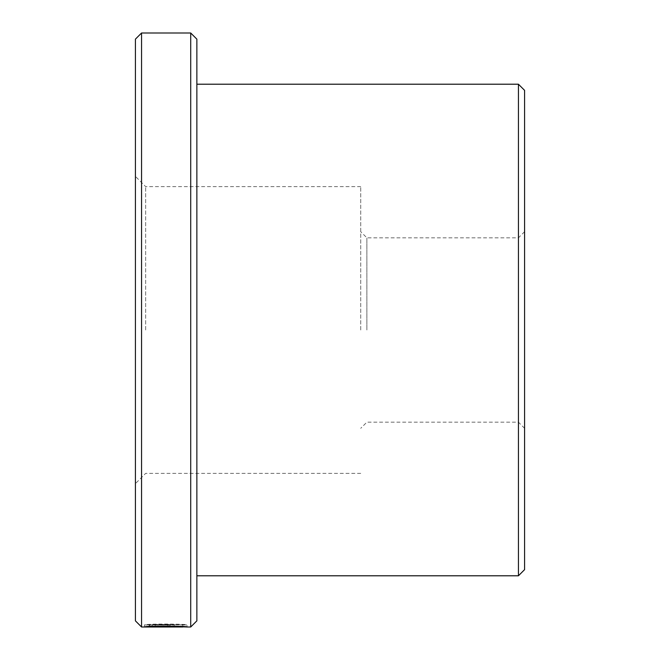 <?xml version="1.0" encoding="UTF-8"?>
<svg xmlns="http://www.w3.org/2000/svg" width="660" height="660" viewBox="0 0 660 660"><rect width="100%" height="100%" fill="white"/><g stroke="black" fill="none" stroke-linecap="round" stroke-linejoin="round"><path stroke-width="0.49" stroke-dasharray="3.3 2.47" d="M182.804 626.563L182.804 624.929C183.488 625.02 165.635 624.335 155.24 624.772L152.204 624.657C165.025 623.906 187.976 625.012 187.077 624.929C188.43 623.914 145.753 623.634 144.466 624.904L174.256 624.904L149.878 624.789C155.702 623.857 183.843 624.442 182.804 624.929L187.077 624.929L187.077 626.983M155.24 624.772L155.24 626.827C165.611 626.389 183.48 627.066 182.804 626.983M144.466 624.904L144.466 626.951M169.991 624.904L169.991 626.951L144.466 627L144.466 624.946L171.526 624.954M167.855 624.863L167.855 626.909L169.991 626.951M171.526 627L167.855 626.909M174.256 624.789L174.256 626.951M360.723 330L360.723 186.623L360.723 330M366.869 330L366.869 237.831L366.869 330M524.584 569.646L524.584 90.354M518.438 84.208L518.438 575.792M135.415 39.146L135.415 620.854M141.562 627L141.562 33M196.862 620.854L196.862 39.146M190.715 33L190.715 627M145.654 330L145.654 186.623L145.654 330M182.804 626.851L155.24 626.827M135.415 330L135.415 483.623L135.415 330M518.438 330L518.438 422.169L518.438 330M149.878 624.938L167.855 624.938L144.466 624.946L152.221 624.863L149.878 624.938L149.878 626.983M152.221 624.863L152.221 626.909M149.185 624.772L149.185 626.827M167.855 624.723L167.855 626.769M152.204 624.657L152.204 626.703M149.878 624.789L149.878 626.48M524.584 231.685L518.438 237.831L366.869 237.831L360.723 231.685M360.723 186.623L145.654 186.623L135.415 176.377M524.584 428.315L518.438 422.169L366.869 422.169L360.723 428.315M360.723 473.377L145.654 473.377L135.415 483.623"/><path stroke-width="0.99" d="M182.804 626.563L182.804 626.983C183.826 626.497 155.752 625.911 149.878 626.843L174.256 626.951L144.466 626.951C145.744 625.688 188.422 625.969 187.077 626.983L182.804 626.851M144.812 627L182.804 626.983M518.438 84.208L524.584 90.354L524.584 569.646L518.438 575.792L518.438 84.208L196.862 84.208M135.415 620.854L135.415 39.146L141.562 33L141.562 627L135.415 620.854M190.715 33L196.862 39.146L196.862 620.854L190.715 627L190.715 33L141.562 33M190.715 627L186.813 627M144.614 627L141.562 627M518.438 575.792L196.862 575.792"/></g></svg>

